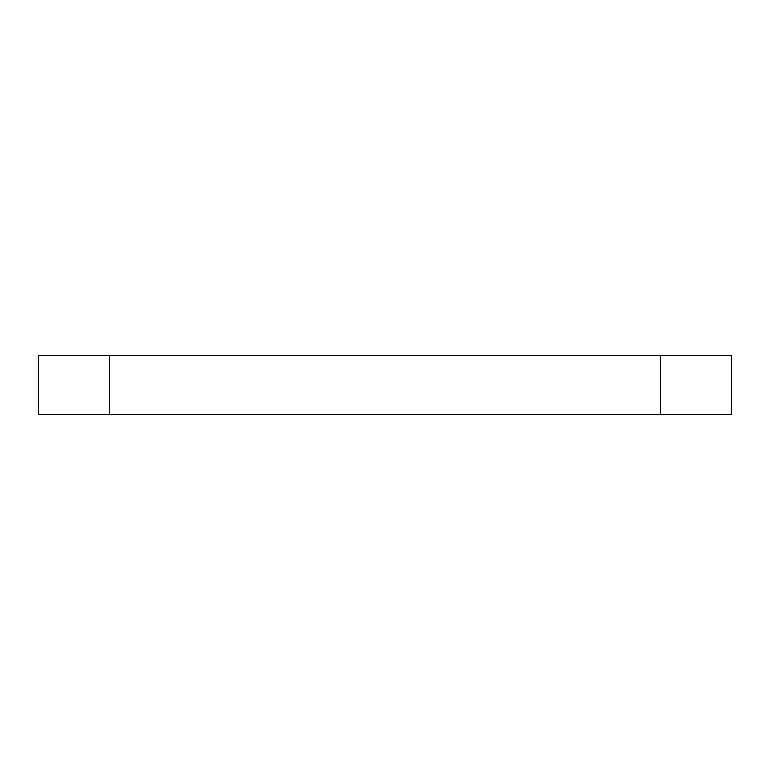 <?xml version="1.0" encoding="UTF-8"?>
<svg xmlns="http://www.w3.org/2000/svg" width="770" height="770" viewBox="0 0 770 770"><rect width="100%" height="100%" fill="white"/><g stroke="black" fill="none" stroke-linecap="round" stroke-linejoin="round"><path stroke-width="1.16" d="M731.5 414.597L38.5 414.597L38.5 355.403L731.5 355.403L731.5 414.597M109.523 414.597L109.523 355.403M660.477 414.597L660.477 355.403"/></g></svg>
